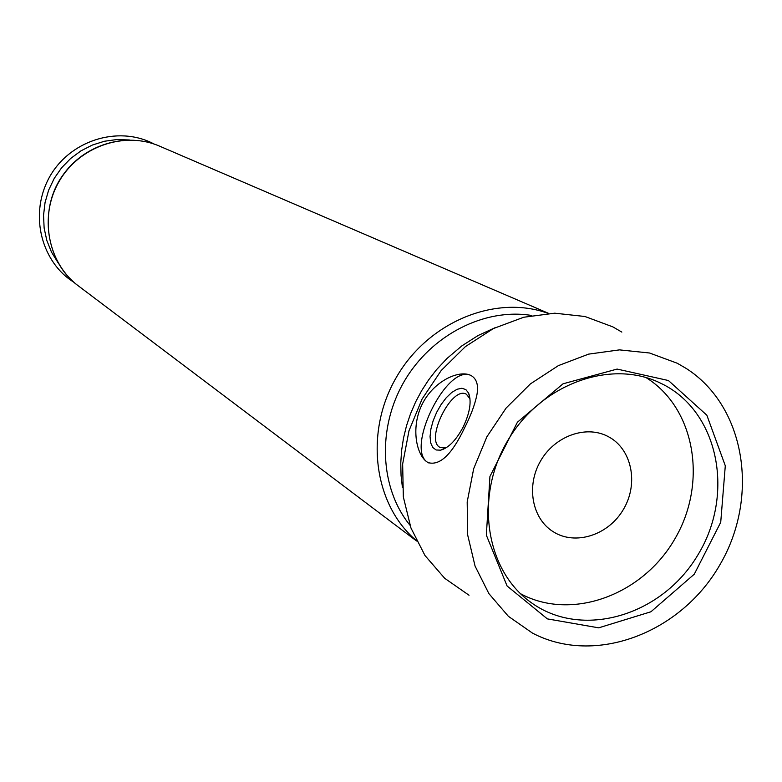 <?xml version="1.0" encoding="UTF-8"?>
<svg xmlns="http://www.w3.org/2000/svg" width="782" height="782" viewBox="0 0 782 782"><rect width="100%" height="100%" fill="white"/><g stroke="black" fill="none" stroke-linecap="round" stroke-linejoin="round"><path stroke-width="1.17" d="M607.389 436.161C585.386 424.939 554.467 436.356 540.411 461.253C526.091 485.993 531.995 518.339 552.884 531.516C575.112 546.061 608.709 535.181 623.616 509.062C638.914 483.168 631.7 448.594 608.054 436.503L607.389 436.161M621.837 332.096L612.824 326.866L584.946 316.495L554.741 313.191L523.715 317.248L493.413 328.548L465.427 346.592L441.214 370.492L422.075 399.045L408.996 430.765L402.652 463.97L403.336 496.941L410.951 527.987L425.007 555.562L444.723 578.328L469.034 595.239M677.222 363.229L649.539 353.005L619.51 349.877L588.592 354.129L558.368 365.634L530.392 383.894L506.149 408.008L486.912 436.747L473.706 468.613L467.186 501.936L467.675 534.986L475.055 566.06L488.887 593.606L508.368 616.304L532.474 633.097C594.819 665.912 680.663 633.303 719.821 564.927C759.791 497.029 745.569 406.317 686.166 368.42L677.222 363.229M476.815 395.321C474.684 405.262 470.529 416.249 464.352 428.282C451.908 454.469 439.855 465.916 428.174 462.631C416.63 456.463 410.55 428.35 421.821 404.949C433.062 381.411 458.887 369.387 470.891 375.448C476.766 378.674 478.74 385.291 476.815 395.321M668.434 380.531L617.115 369.075L563.04 383.806L517.41 422.221L489.933 476.473L486.345 535.142L507.078 585.982L547.351 618.885L598.689 627.838L650.956 611.759L694.289 574.183L720.721 522.308L725.295 465.779L706.85 415.213L668.434 380.531M428.868 462.964L428.819 462.944C403.532 451.693 446.815 362.555 471.204 375.614M463.159 427.07C456.102 440.237 448.585 447.939 440.608 450.168L436.151 449.982L432.759 447.48L430.687 442.886L430.051 436.561L430.902 428.976L433.16 420.696L436.659 412.329L441.146 404.47L446.287 397.686L451.713 392.486L457.05 389.26L461.879 388.253L465.837 389.573L468.633 393.151C471.712 401.547 469.884 412.857 463.159 427.07M446.385 447.646L440.198 447.49C424.45 440.628 451.664 385.262 466.375 394.226L470.031 398.859M520.509 593.694C571.534 621.377 642.657 595.17 674.895 538.847C707.837 482.914 695.345 408.165 646.01 377.559M663.107 384.412L658.385 382.134C608.376 359.094 539.492 385.311 507.215 441.478C474.439 497.342 485.817 570.166 530.616 602.179C581.476 639.705 661.406 616.108 697.593 555.425C734.777 495.368 719.303 413.013 663.107 384.412M129.401 139.968L116.919 139.538L104.446 141.249L92.344 145.051L80.957 150.858L70.615 158.511L61.612 167.788L54.222 178.423L48.65 190.124L45.053 202.528L43.538 215.304L44.134 228.08L46.822 240.475L51.524 252.156L58.083 262.781M78.425 285.929C45.336 261.999 38.631 209.459 62.257 176.077C83.625 144.494 126.234 131.63 159.587 146.156C124.534 130.799 79.295 146.302 59.188 181.307C38.758 216.125 47.712 263.094 78.425 285.929L416.552 540.978M548.26 313.435C495.827 294.14 428.419 321.676 396.464 377.159C364.109 432.417 373.61 504.605 416.356 540.587M531.731 315.488C484.586 307.678 431.146 334.901 404.108 381.596C376.953 428.233 379.798 488.134 409.954 525.211M428.174 462.631L428.819 462.944M469.64 397.891L468.633 393.151M444.997 448.027L440.608 450.168M443.169 448.917L443.658 449.151M73.958 282.292C42.971 263.397 28.504 216.985 48.738 178.482C68.572 140.877 117.613 124.944 153.565 143.751L154.21 144.084M159.587 146.156L548.7 313.406M402.417 487.548L401.049 475.397L400.765 463.042L401.586 450.579L403.502 438.135L406.493 425.819L410.54 413.727L415.604 401.977L421.645 390.677L428.604 379.915L436.424 369.788L447.021 358.439L461.888 345.859L478.105 335.507L495.299 327.609"/></g></svg>

